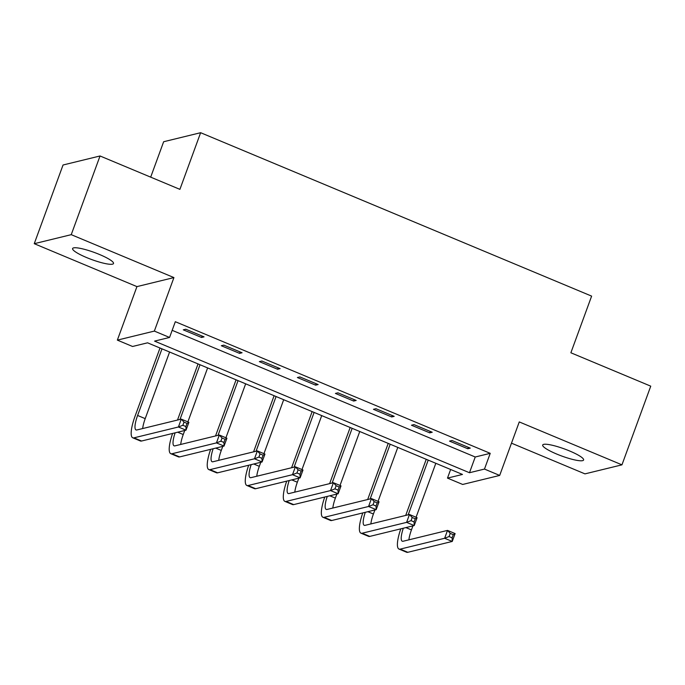 <?xml version="1.0" encoding="UTF-8"?>
<svg xmlns="http://www.w3.org/2000/svg" width="685" height="685" viewBox="0 0 685 685"><rect width="100%" height="100%" fill="white"/><g stroke="black" fill="none" stroke-linecap="round" stroke-linejoin="round"><path stroke-width="1.03" d="M86.661 257.586A21.783 3.785 -159.9 0 0 113.513 263.511A21.783 3.785 -159.9 0 0 99.462 254.469A21.783 3.785 -159.9 0 0 72.601 248.544A21.783 3.785 -159.9 0 0 86.661 257.586M556.742 454.069A21.783 3.785 -159.9 0 0 583.603 459.995A21.783 3.785 -159.9 0 0 569.543 450.944A21.783 3.785 -159.9 0 0 542.691 445.027A21.783 3.785 -159.9 0 0 556.742 454.069M132.573 346.482L117.358 340.12L154.348 331.086L169.563 337.448L154.562 341.113L469.473 472.736L484.475 469.071L499.682 475.433L462.692 484.458L447.485 478.104L462.478 474.44L147.566 342.817L132.573 346.482M136.94 286.613L173.93 277.579L71.24 234.664L100.036 155.974L63.046 164.999L34.25 243.689L136.94 286.613L117.358 340.12M150.691 177.141L163.647 141.735L200.636 132.702L591.617 296.117L570.879 352.775L650.75 386.16L621.954 464.841L519.264 421.926L499.682 475.433M511.489 443.169L584.964 473.874L621.954 464.841M450.636 469.49L447.485 478.104M71.24 234.664L34.25 243.689M172.166 330.324L475.236 456.998L490.229 453.333L175.317 321.71L169.563 337.448M470.27 448.136L452.014 440.506L449.514 441.114L467.769 448.744L470.27 448.136M432.235 432.244L413.98 424.606L411.479 425.222L429.735 432.851L432.235 432.244M394.2 416.343L375.945 408.714L373.445 409.322L391.7 416.951L394.2 416.343M356.174 400.442L337.919 392.813L335.419 393.43L353.674 401.059L356.174 400.442M318.14 384.55L299.884 376.921L297.384 377.529L315.639 385.158L318.14 384.55M280.105 368.65L261.85 361.021L259.35 361.629L277.605 369.266L280.105 368.65M242.07 352.758L223.815 345.129L221.315 345.737L239.57 353.366L242.07 352.758M204.044 336.857L185.781 329.228L183.289 329.836L201.544 337.465L204.044 336.857M173.93 277.579L154.348 331.086M490.229 453.333L484.475 469.071M100.036 155.974L179.907 189.36L200.636 132.702M475.236 456.998L469.473 472.736M468.292 447.314L467.769 448.744M430.266 431.413L429.735 432.851M392.231 415.521L391.7 416.951M354.196 399.62L353.674 401.059M316.162 383.728L315.639 385.158M278.136 367.828L277.605 369.266M240.101 351.927L239.57 353.366M202.066 336.035L201.544 337.465M405.7 515.428L426.241 459.292M435.823 463.3L416.069 517.261M412.927 525.866L411.445 529.916A17.014 4.213 -67.3 0 0 408.902 539.831M428.211 460.123L408.2 514.82M403.319 528.212A17.014 4.213 -67.3 0 0 402.275 541.219A17.014 4.213 -67.3 0 0 403.08 541.253L447.519 530.404L455.123 533.581L452.246 541.45L407.806 552.298A25.525 6.311 112.7 0 1 406.599 552.247L398.995 549.062A25.525 6.311 112.7 0 1 400.811 528.829M452.126 537.819L453.273 534.668L450.233 533.401L449.077 536.543L452.126 537.819L452.246 541.45L444.633 538.273L400.194 549.122A25.525 6.311 112.7 0 1 398.995 549.062M449.077 536.543L444.633 538.273L447.519 530.404L450.233 533.401M453.273 534.668L455.123 533.581M367.665 499.536L388.207 443.401M397.788 447.399L378.043 501.36M374.892 509.974L373.411 514.015A17.014 4.213 -67.3 0 0 370.868 523.931M390.185 444.222L370.165 498.92M365.285 512.32A17.014 4.213 -67.3 0 0 364.24 525.318A17.014 4.213 -67.3 0 0 365.045 525.352L409.484 514.503L417.088 517.689L414.211 525.558L369.772 536.406A25.525 6.311 112.7 0 1 368.564 536.346L360.961 533.17A25.525 6.311 112.7 0 1 362.776 512.928M414.091 521.919L415.247 518.776L412.199 517.5L411.051 520.651L414.091 521.919L414.211 525.558L406.599 522.372L362.168 533.221A25.525 6.311 112.7 0 1 360.961 533.17M411.051 520.651L406.599 522.372L409.484 514.503L412.199 517.5M415.247 518.776L417.088 517.689M329.631 483.636L350.172 427.5M359.753 431.507L340.008 485.468M336.857 494.073L335.376 498.123A17.014 4.213 -67.3 0 0 332.833 508.039M352.15 428.33L332.131 483.028M327.25 496.419A17.014 4.213 -67.3 0 0 326.206 509.417A17.014 4.213 -67.3 0 0 327.01 509.46L371.45 498.612L379.053 501.788L376.176 509.657L331.737 520.506A25.525 6.311 112.7 0 1 330.53 520.454L322.926 517.269A25.525 6.311 112.7 0 1 324.741 497.036M376.056 506.027L377.212 502.876L374.164 501.608L373.017 504.751L376.056 506.027L376.176 509.657L368.573 506.48L324.133 517.329A25.525 6.311 112.7 0 1 322.926 517.269M373.017 504.751L368.573 506.48L371.45 498.612L374.164 501.608M377.212 502.876L379.053 501.788M291.596 467.744L312.137 411.608M321.719 415.607L301.974 469.567M298.823 478.181L297.341 482.223A17.014 4.213 -67.3 0 0 294.807 492.138M314.115 412.43L294.096 467.127M289.216 480.528A17.014 4.213 -67.3 0 0 288.171 493.525A17.014 4.213 -67.3 0 0 288.976 493.56L333.415 482.711L341.027 485.888L338.142 493.757L293.702 504.605A25.525 6.311 112.7 0 1 292.504 504.554L284.892 501.377A25.525 6.311 112.7 0 1 286.707 481.135M338.022 490.126L339.178 486.984L336.138 485.708L334.982 488.859L338.022 490.126L338.142 493.757L330.538 490.58L286.099 501.429A25.525 6.311 112.7 0 1 284.892 501.377M334.982 488.859L330.538 490.58L333.415 482.711L336.138 485.708M339.178 486.984L341.027 485.888M253.57 451.843L274.111 395.707M283.693 399.715L263.939 453.675M260.797 462.281L259.315 466.322A17.014 4.213 -67.3 0 0 256.772 476.246M276.081 396.538L256.062 451.235M251.181 464.627A17.014 4.213 -67.3 0 0 250.145 477.625A17.014 4.213 -67.3 0 0 250.941 477.668L295.381 466.819L302.993 469.996L300.107 477.865L255.676 488.713A25.525 6.311 112.7 0 1 254.469 488.662L246.857 485.477A25.525 6.311 112.7 0 1 248.681 465.235M299.996 474.234L301.143 471.083L298.103 469.816L296.947 472.958L299.996 474.234L300.107 477.865L292.504 474.688L248.064 485.537A25.525 6.311 112.7 0 1 246.857 485.477M296.947 472.958L292.504 474.688L295.381 466.819L298.103 469.816M301.143 471.083L302.993 469.996M215.535 435.943L236.077 379.815M245.658 383.814L225.913 437.775M222.762 446.389L221.281 450.43A17.014 4.213 -67.3 0 0 218.738 460.346M238.046 380.637L218.035 435.335M213.155 448.726A17.014 4.213 -67.3 0 0 212.11 461.733A17.014 4.213 -67.3 0 0 212.915 461.767L257.354 450.918L264.958 454.095L262.081 461.964L217.642 472.813A25.525 6.311 112.7 0 1 216.434 472.761L208.831 469.585A25.525 6.311 112.7 0 1 210.646 449.343M261.961 458.333L263.108 455.191L260.069 453.915L258.921 457.066L261.961 458.333L262.081 461.964L254.469 458.787L210.03 469.636A25.525 6.311 112.7 0 1 208.831 469.585M258.921 457.066L254.469 458.787L257.354 450.918L260.069 453.915M263.108 455.191L264.958 454.095M177.501 420.051L198.042 363.915M207.623 367.922L187.878 421.883M184.727 430.488L183.246 434.53A17.014 4.213 -67.3 0 0 180.703 444.445M200.02 364.737L180.001 419.443M175.12 432.834A17.014 4.213 -67.3 0 0 174.076 445.832A17.014 4.213 -67.3 0 0 174.881 445.875L219.32 435.026L226.923 438.203L224.046 446.072L179.607 456.921A25.525 6.311 112.7 0 1 178.4 456.861L170.796 453.684A25.525 6.311 112.7 0 1 172.611 433.442M223.926 442.442L225.082 439.29L222.034 438.023L220.887 441.166L223.926 442.442L224.046 446.072L216.443 442.895L172.003 453.744A25.525 6.311 112.7 0 1 170.796 453.684M220.887 441.166L216.443 442.895L219.32 435.026L222.034 438.023M225.082 439.29L226.923 438.203M161.985 348.845L137.608 415.461A17.014 4.213 -67.3 0 0 136.041 429.94A17.014 4.213 -67.3 0 0 136.846 429.974L181.285 419.126L188.889 422.302L186.012 430.171L178.408 426.995L133.969 437.843A25.525 6.311 112.7 0 1 132.762 437.792A25.525 6.311 112.7 0 1 135.108 416.069L160.007 348.023M169.589 352.022L145.211 418.638A17.014 4.213 -67.3 0 0 142.677 428.553M185.892 426.541L187.048 423.399L184.008 422.123L182.852 425.274L185.892 426.541L186.012 430.171L141.572 441.02A25.525 6.311 112.7 0 1 140.365 440.969L132.762 437.792M182.852 425.274L178.408 426.995L181.285 419.126L184.008 422.123M187.048 423.399L188.889 422.302M411.445 529.916L405.88 527.587M407.806 552.298L400.194 549.122M373.411 514.015L367.845 511.695M369.772 536.406L362.168 533.221M335.376 498.123L329.81 495.794M331.737 520.506L324.133 517.329M297.341 482.223L291.784 479.894M293.702 504.605L286.099 501.429M259.315 466.322L253.75 464.002M255.676 488.713L248.064 485.537M221.281 450.43L215.715 448.101M217.642 472.813L210.03 469.636M183.246 434.53L177.68 432.209M179.607 456.921L172.003 453.744M145.211 418.638L137.608 415.461M141.572 441.02L133.969 437.843"/></g></svg>
